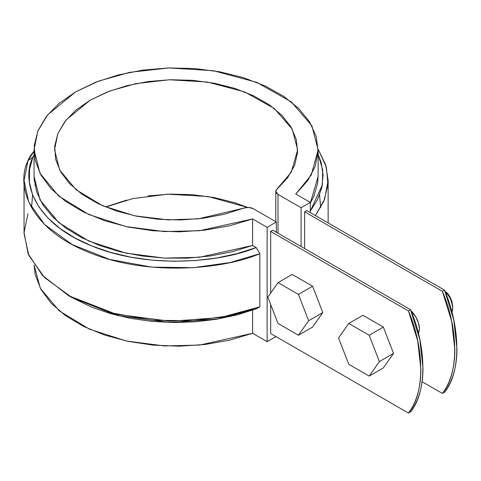 <?xml version="1.0" encoding="UTF-8"?>
<svg xmlns="http://www.w3.org/2000/svg" width="481" height="481" viewBox="0 0 481 481"><rect width="100%" height="100%" fill="white"/><g stroke="black" fill="none" stroke-linecap="round" stroke-linejoin="round"><path stroke-width="0.72" d="M270.671 231.403L408.447 310.948L417.706 340.831L420.869 369.174C420.869 378.18 419.817 386.411 417.706 393.861C415.596 401.316 412.512 407.714 408.447 413.053L270.671 333.513L408.447 413.053L410.57 411.832L408.447 413.053C424.831 393.717 424.831 349.206 408.447 310.948L410.57 309.722L419.829 339.604L422.991 367.947C422.991 376.954 421.939 385.185 419.829 392.634C417.718 400.09 414.634 406.487 410.57 411.832C426.954 392.49 426.954 347.979 410.57 309.722L272.793 230.177L410.57 309.722L408.447 310.948L270.671 231.403L272.793 230.177L270.671 231.403L270.671 293.073L270.671 231.403M444.528 392.225C448.587 386.88 451.677 380.483 453.787 373.034C455.898 365.578 456.95 357.353 456.95 348.346L453.787 320.003L444.528 290.121L306.752 210.576L444.528 290.121L442.406 291.342L304.629 211.802L442.406 291.342L444.528 290.121C460.906 328.373 460.906 372.883 444.528 392.225L442.406 393.452C446.464 388.107 449.555 381.71 451.665 374.26C453.775 366.805 454.828 358.573 454.828 349.573L451.665 321.23L442.406 291.342C458.784 329.599 458.784 374.11 442.406 393.452L444.528 392.225M422.09 381.722L442.406 393.452L422.09 381.722M419.456 329.148A17.508 10.107 60 0 0 410.948 310.654L415.831 316.949L418.512 323.136L419.456 329.148L418.512 334.073M310.287 202.405L301.088 207.714L301.088 246.512L301.088 207.714L277.994 194.384L277.994 233.183L277.994 194.384L276.521 193.17L275.835 191.739L276.028 190.26L287.752 177.573L294.661 165.296L297.559 152.501L296.344 139.616L291.065 127.074L281.902 115.302L269.156 104.702L253.265 95.623L234.764 88.384L214.279 83.219L192.496 80.309L170.166 79.75L148.034 81.56L126.852 85.678L107.335 91.973L90.139 100.216L75.854 110.143L64.959 121.416L57.822 133.646L54.684 146.422L55.652 159.313L60.69 171.885L69.637 183.718L82.179 194.396L97.902 203.571L116.264 210.931L136.652 216.222L158.375 219.27L180.694 219.967L202.862 218.296L224.122 214.31L243.753 208.141L248.665 207.431L253.234 208.676L276.328 222.012L267.135 227.321L267.135 341.678L275.98 336.574L267.135 341.678L252.603 333.291L229.575 340.169L204.762 344.516L178.992 346.188L153.126 345.13L128.03 341.366L104.527 335.035L83.417 326.346L65.392 315.584L51.058 303.108L40.891 289.334L35.227 274.723L34.061 264.893L40.32 288.287L59.241 310.822L89.442 329.178L126.443 341.035L164.646 345.941L199.639 345.069L252.603 333.291L267.135 341.678L267.135 227.321L252.603 218.933L229.575 225.811L204.762 230.158L178.992 231.83L153.126 230.766L128.03 227.008L104.527 220.677L83.417 211.989L65.392 201.22L51.058 188.75L40.891 174.976L35.227 160.365L34.265 145.406L38.023 130.591L46.386 116.42L59.073 103.367L75.655 91.859L95.587 82.281L118.206 74.958L142.749 70.13L168.404 67.959L194.318 68.518L219.625 71.783L243.476 77.657L265.085 85.931L283.73 96.338L298.785 108.526L309.746 122.09L316.257 136.586L318.097 151.515L315.205 166.396L307.672 180.718L295.755 194.017L310.287 202.405L301.088 207.714L277.994 194.384L275.799 191.318L277.068 188.907L291.294 172.234L297.643 149.844L292.226 129.118L274.386 108.556L244.57 91.859L207.359 82.023L169.384 79.774L135.985 83.592L109.566 91.107L90.139 100.216L66.125 119.943L57.792 133.706L54.539 149.844L59.722 170.112L76.052 189.706L102.387 205.646L134.716 215.831L168.019 219.865L198.346 218.831L243.753 208.141C247.132 207.034 250.294 207.215 253.234 208.676L276.328 222.012L276.328 232.221L276.328 222.012L267.135 227.321L252.603 218.933L252.603 245.478L256.223 247.565L259.836 253.74L259.836 306.836L256.223 308.832L259.836 306.836L259.836 253.74L256.223 247.565L252.603 245.478L252.603 218.933L199.393 230.736L164.225 231.559L125.854 226.545L88.787 214.526L58.67 195.983L39.989 173.298L34.055 149.844L37.843 131.024L47.559 114.947L75.655 91.859L98.527 81.145L129.617 72.354L168.849 67.947L213.293 70.701L256.668 82.311L291.264 101.852L311.88 125.788L318.127 149.844L311.279 175L295.755 194.017L310.287 202.405L310.287 212.614L310.287 202.405M304.629 248.557L304.629 211.802L306.752 210.576L304.629 211.802L304.629 248.557M270.671 333.513L270.671 304.515L270.671 333.513M105.622 207.022L132.66 198.653L167.719 194.192L208.129 196.507L247.511 207.413L234.764 202.741L214.279 197.577L192.496 194.667L170.166 194.108L148.034 195.917M126.852 200.042L107.335 206.331M252.603 310.149L252.603 333.291L252.603 310.149M318.127 176.118L317.64 183.159L313.895 196.26L310.287 203.259L318.127 176.389L318.127 149.844M34.055 149.844L34.055 176.389L39.989 199.849L58.67 222.529L88.787 241.071L125.854 253.096L164.225 258.105L199.393 257.281L252.603 245.478L232.293 251.701L210.51 255.952L187.818 258.117L164.827 258.135L142.129 256.012L120.316 251.81L99.97 245.623L81.62 237.626L65.741 228.018L52.76 217.063L43.007 205.038L36.742 192.268L34.133 179.076L34.055 176.208M315.434 215.59L324.633 199.2L328.132 180.471L325.709 164.863L318.121 149.152L326.346 167.057L327.952 184.71L323.875 201.1L315.434 215.59M318.127 154.437L321.116 162.38L323.106 174.916L321.867 187.488L317.424 199.807L310.287 211.087L322.384 184.926L322.703 169.943L318.127 154.437M34.055 151.226L27.976 160.66L24.05 180.471L28.77 202.176L44.535 224.477L72.174 244.552L109.542 259.397L151.822 267.129L193.422 267.683L230.104 262.53L259.836 253.74C222.925 269.462 147.174 276.593 88.883 252.381C29.606 229.004 15.482 185.84 27.976 160.66L32.846 157.227L29.515 169.667L29.401 182.257L32.522 194.715L38.793 206.776L48.082 218.164L60.191 228.631L74.85 237.951L91.727 245.917L110.468 252.357L130.646 257.125L151.828 260.119L173.539 261.267L195.31 260.552L216.654 257.984L237.109 253.625L256.223 247.565C220.28 262.65 147.06 269.174 91.149 245.683C34.265 222.998 20.845 181.499 32.846 157.227L27.976 160.66A68.031 39.274 0 0 1 34.055 151.226M24.05 180.471L24.05 233.568L28.77 255.273L44.535 277.573L72.174 297.643L109.542 312.494L151.822 320.226L193.422 320.779L230.104 315.626L259.836 306.836L220.478 317.526L170.563 321.29L116.318 314.279L68.579 295.641L42.575 275.565L28.072 253.631L24.062 232.473L27.976 213.756M71.946 297.583L91.727 307.185L110.468 313.624L130.646 318.392L151.828 321.38L173.539 322.535L195.31 321.819L216.654 319.252L237.109 314.893L256.223 308.832L218.152 318.999L170.064 322.474L117.947 315.626L72.12 297.679L70.376 296.657M34.055 154.648L32.846 157.227A63.029 36.388 180 0 1 34.055 154.654M55.471 218.639L53.199 215.512M362.908 315.289L383.333 327.08L393.542 353.397L383.333 367.923L369.186 376.088L348.761 364.303L338.552 337.987L348.761 323.46L369.186 335.245L379.395 361.562L369.186 376.088L348.761 364.303L338.552 337.987L348.761 323.46L362.908 315.289L383.333 327.08L369.186 335.245L383.333 327.08L393.542 353.397L379.395 361.562L369.186 376.088L383.333 367.923L393.542 353.397L379.395 361.562L369.186 335.245L348.761 323.46L362.908 315.289M452.705 307.912L451.899 312.127A15.007 8.664 -120 0 0 445.238 291.895C449.326 295.418 451.815 300.757 452.705 307.912L452.032 301.575L450.114 297.156L447.246 293.284L444.997 291.294C448.911 293.729 451.485 298.587 452.705 305.868M292.171 274.447L312.59 286.237L322.799 312.554L312.59 327.08L298.442 335.251L278.024 323.46L267.809 297.144L278.024 282.618L298.442 294.408L308.652 320.725L298.442 335.251L278.024 323.46L267.809 297.144L278.024 282.618L292.171 274.447L312.59 286.237L298.442 294.408L312.59 286.237L322.799 312.554L308.652 320.725L298.442 335.251L312.59 327.08L322.799 312.554L308.652 320.725L298.442 294.408L278.024 282.618L292.171 274.447M418.157 332.521L419.438 329.912M275.799 221.705L275.799 191.366M328.132 222.919L328.132 180.471M68.579 295.641L72.12 297.679M319.582 194.931L320.635 207.696M31.554 207.708L32.594 194.913M34.921 185.425L35.913 182.497"/></g></svg>
